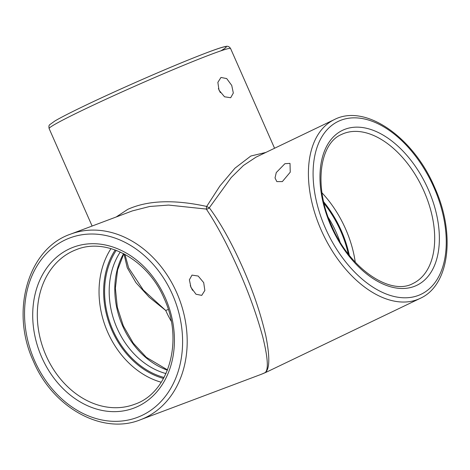 <?xml version="1.0" encoding="UTF-8"?>
<svg xmlns="http://www.w3.org/2000/svg" width="470" height="470" viewBox="0 0 470 470"><rect width="100%" height="100%" fill="white"/><g stroke="black" fill="none" stroke-linecap="round" stroke-linejoin="round"><path stroke-width="0.7" d="M282.341 181.602L276.824 181.59L275.032 177.942L276.266 172.572L284.926 163.689L290.008 163.384L290.249 172.179L282.341 181.602M203.692 282.629L204.844 290.466L201.736 295.377L196.002 294.238L190.973 287.411L189.381 279.791L192.013 275.109L198.175 276.037L203.692 282.629M190.274 285.625L192.524 290.313M231.734 85.411L233.326 93.037L230.694 97.719L224.531 96.791L219.014 90.193L217.863 82.362L220.971 77.45L226.704 78.584L231.734 85.411M218.391 88.542L220.342 92.614M256.038 157.145L243.472 165.464L231.187 177.566L209.309 207.775C220.547 222.921 231.687 242.896 242.732 267.7C252.995 290.789 260.703 313.543 265.856 335.974C269.997 357.065 269.757 369.273 265.139 372.598C268.675 369.743 267.912 357.97 262.847 337.278C256.855 315.217 248.73 292.64 238.484 269.545C227.457 244.729 216.729 224.572 206.307 209.074L168.601 205.073L149.689 206.483L132.399 210.889L70.529 234.16A99.164 78.989 69.4 0 1 176.755 292.763A99.164 78.989 69.4 0 1 140.348 419.792L260.063 374.766A99.164 78.989 -110.6 0 0 265.139 372.598A99.164 59.807 64.4 0 0 268.047 371.359A99.164 99.164 0 0 1 260.063 374.766M116.184 216.981L127.723 209.379C147.715 200.314 174.035 199.333 206.688 206.442L219.872 186.02L234.947 168.195L250.851 156.011L265.861 152.433M128.627 267.871L143.321 290.049L165.722 310.459L149.196 297.21L135.912 282.611L127.258 267.753L123.957 253.818M206.688 206.442L206.307 209.074A3.308 2.749 -35.4 0 0 209.309 207.775A3.308 0.452 30.9 0 1 206.688 206.442M49.127 128.574C48.716 126.424 48.956 125.102 49.838 124.615L54.984 120.925C60.765 117.529 70.5 112.547 84.183 105.979C112.865 92.185 156.304 72.973 186.843 60.577C208.275 51.912 221.1 47.241 225.324 46.571C227.486 45.79 229.243 46.442 230.594 48.539A99.164 4.183 156.2 0 0 178.735 67.316A99.164 4.183 156.2 0 0 83.742 109.663A99.164 4.183 156.2 0 0 49.127 128.574L92.114 226.041M84.277 105.938A95.862 4.042 -23.8 0 1 190.197 59.226A95.862 4.042 -23.8 0 1 220.759 50.883M321.18 230.065A99.164 59.807 -115.6 0 1 334.405 119.55C365.384 103.424 413.43 137.263 434.568 187.219C455.565 233.208 449.878 285.108 420.186 298.368A99.164 59.807 -115.6 0 1 321.18 230.065M433.922 187.412A95.862 57.816 64.4 0 0 341.026 120.191A95.862 57.816 64.4 0 0 325.428 228.22A95.862 57.816 64.4 0 0 418.323 295.448A95.862 57.816 64.4 0 0 433.922 187.412M172.508 294.602A95.862 76.357 -110.6 0 0 64.919 240.047A95.862 76.357 -110.6 0 0 34.627 360.748A95.862 76.357 -110.6 0 0 142.216 415.31A95.862 76.357 -110.6 0 0 172.508 294.602M161.257 382.245A82.638 65.824 69.4 0 1 107.736 332.267A82.638 65.824 69.4 0 1 110.996 248.618M115.209 249.97A79.33 63.192 -110.6 0 0 111.983 330.422A79.33 63.192 -110.6 0 0 163.531 378.45M41.76 357.329A85.945 68.456 69.4 0 1 68.914 249.112A85.945 68.456 69.4 0 1 165.375 298.027A85.945 68.456 69.4 0 1 138.215 406.245A85.945 68.456 69.4 0 1 41.76 357.329M76.346 249.629A82.638 65.824 -110.6 0 0 46.007 355.485A82.638 65.824 -110.6 0 0 134.526 404.323C168.777 392.99 183.964 340.821 164.218 298.656C147.833 259.61 106.62 237.103 76.346 249.629M321.985 192.835A82.638 49.844 -115.6 0 1 345.615 229.002A82.638 49.844 -115.6 0 1 355.255 262.195M349.31 255.269A79.33 47.846 64.4 0 0 341.367 230.846A79.33 47.846 64.4 0 0 323.66 201.806M331.039 226.111A85.945 51.835 -115.6 0 1 345.021 129.256A85.945 51.835 -115.6 0 1 428.305 189.528A85.945 51.835 -115.6 0 1 414.323 286.383A85.945 51.835 -115.6 0 1 331.039 226.111M424.058 191.372A82.638 49.844 64.4 0 0 341.549 134.449C319.453 143.497 313.607 186.69 331.685 225.917C349.574 268.705 390.646 296.135 413.042 283.463A82.638 49.844 64.4 0 0 424.058 191.372M324.041 203.439A78.173 47.147 -115.6 0 1 340.709 231.093A78.173 47.147 -115.6 0 1 348.276 253.947M339.986 241.85A74.871 45.155 64.4 0 0 336.461 232.938A74.871 45.155 64.4 0 0 328.289 217.475M164.065 377.475A78.173 62.269 69.4 0 1 112.818 330.028A78.173 62.269 69.4 0 1 116.255 250.357M120.261 252.02A74.871 59.637 -110.6 0 0 117.065 328.183A74.871 59.637 -110.6 0 0 165.986 373.579M167.426 370.172A74.871 59.637 69.4 0 1 122.676 326.068A74.871 59.637 69.4 0 1 123.592 253.63M168.295 309.483A82.638 3.484 -23.8 0 1 165.722 310.459A82.638 65.824 -110.6 0 0 171.245 321.216M70.529 234.16C27.895 248.618 10.052 311.41 33.476 361.383C52.875 407.713 102.442 435.214 140.348 419.792M123.827 253.753L117.606 269.897L115.373 288.151L117.318 307.251L123.322 325.874L133.263 343.141L146.305 357.306L167.526 369.925M334.405 119.55L255.85 157.233M230.594 48.539L274.568 148.256M420.186 298.368L268.047 371.359M128.639 267.894L124.897 254.317"/></g></svg>
